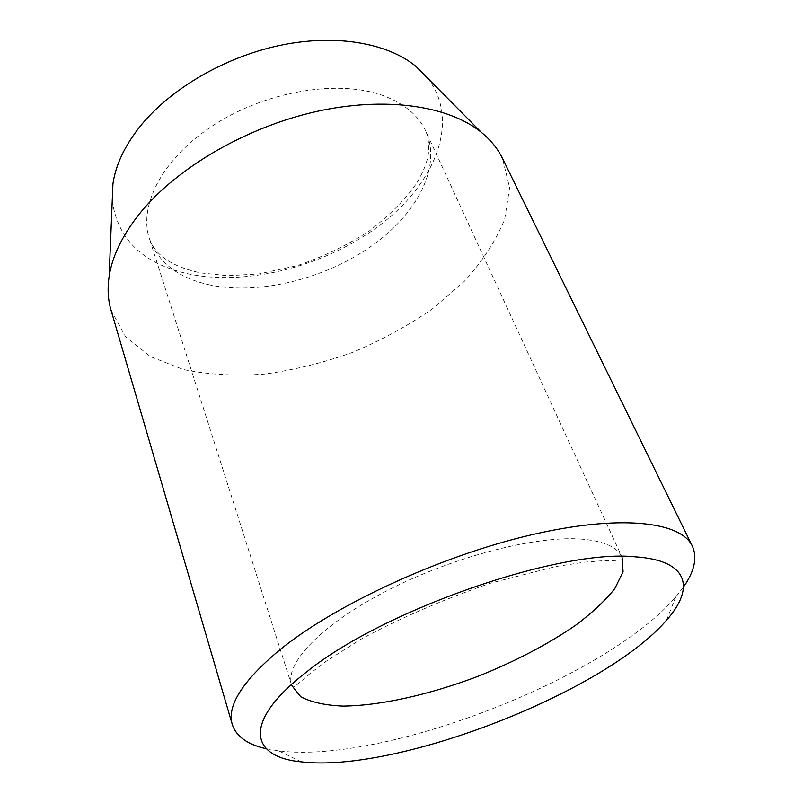 <?xml version="1.0" encoding="UTF-8"?>
<svg xmlns="http://www.w3.org/2000/svg" width="803" height="803" viewBox="0 0 803 803"><rect width="100%" height="100%" fill="white"/><g stroke="black" fill="none" stroke-linecap="round" stroke-linejoin="round"><path stroke-width="0.6" stroke-dasharray="4.01 3.01" d="M112.249 200.62C117.599 239.394 143.024 263.826 188.504 273.923C248.92 286.551 327.795 265.371 381.887 223.615C435.838 182.08 460.42 120.38 427.708 78.252M266.335 748.747L278.782 750.875C384.266 764.275 606.907 677.923 675.765 596.9L683.524 586.923M111.025 310.149L125.539 336.648L150.422 356.622L183.425 369.541C208.639 374.68 235.741 376.185 264.729 374.068C294.169 369.992 323.448 362.765 352.577 352.397C381.084 340.412 407.573 325.998 432.054 309.165L464.244 281.431C482.493 261.397 495.973 240.659 504.706 219.199L509.614 187.671L502.457 158.321M210.286 285.045C178.627 278.229 158.321 262.732 149.378 238.541C138.136 204.675 163.621 156.455 216.158 123.521C268.563 90.518 339.528 79.437 383.272 95.637C404.351 103.597 418.544 115.481 425.851 131.301C442.162 167.747 416.175 215.385 369.651 247.364C322.987 279.414 258.917 295.062 210.286 285.045M582.175 539.144C536.524 535.25 453.103 556.65 387.126 590.637C320.979 624.583 284.212 663.94 291.71 685.391C293.687 687.8 291.88 689.386 308.583 674.691L325.596 661.652L360.075 639.7C399.964 618.159 443.738 599.229 491.396 582.908L555.475 566.587L584.775 562.14L603.083 560.705C625.156 560.464 622.716 559.902 622.064 557.252C617.427 547.144 604.137 541.112 582.175 539.144M291.71 685.391L149.378 238.541C151.496 245.136 155.692 251.068 161.975 256.338C170.929 263.826 183.907 269.366 200.901 272.95L227.942 275.73L258.967 273.933L297.612 265.532C323.408 256.729 347.338 245.186 369.41 230.903C389.826 215.134 405.465 199.395 416.325 183.696C421.645 175.024 425.309 166.863 427.316 159.195C428.511 156.344 430.217 141.469 425.851 131.301L622.064 557.252M666.55 620.177L675.765 596.9M301.286 761.856L278.782 750.875"/><path stroke-width="1.2" d="M427.708 78.252L415.914 66.358C387.307 42.78 335.022 33.636 279.083 45.57C223.174 57.575 168.64 90.066 138.939 127.868C124.264 146.788 115.592 165.458 112.932 183.877L112.249 200.62M306.907 671.72C242.145 721.455 249.502 756.998 301.286 761.856C396.09 773.409 604.328 692.638 666.55 620.177C695.298 587.886 688.623 560.303 635.273 556.85C560.514 548.6 383.362 609.768 306.907 671.72M683.524 586.923C694.525 571.234 697.466 557.633 692.347 546.13C680.894 521.267 619.103 514.05 529.338 535.31C439.753 556.459 335.915 604.539 280.568 649.225C242.747 680.603 226.657 705.717 232.308 724.567C236.283 736.522 247.625 744.572 266.335 748.747M692.347 546.13L502.457 158.321C497.73 148.615 490.653 139.923 481.218 132.234C448.586 105.705 385.36 96.069 315.92 111.627C246.531 127.235 177.995 167.165 141.167 211.751C122.979 234.054 112.3 255.655 109.128 276.563C107.341 288.598 107.983 299.79 111.025 310.149L232.308 724.567M291.71 685.391L300.713 696.743C311.092 702.193 325.105 705.305 342.771 706.088C380.431 705.757 429.896 694.575 478.186 676.236C514.823 661.562 547.084 644.729 574.958 625.738C591.811 613.151 605.091 600.785 614.787 588.639L623.068 571.706L622.064 557.252M112.932 183.877L109.128 276.563M415.914 66.358L481.218 132.234"/></g></svg>
